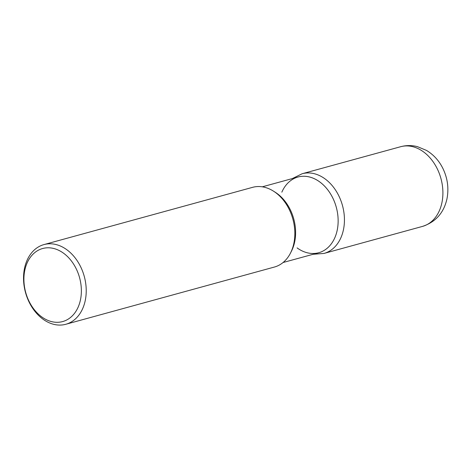 <?xml version="1.0" encoding="UTF-8"?>
<svg xmlns="http://www.w3.org/2000/svg" width="471" height="471" viewBox="0 0 471 471"><rect width="100%" height="100%" fill="white"/><g stroke="black" fill="none" stroke-linecap="round" stroke-linejoin="round"><path stroke-width="0.71" d="M43.944 244.59L252.568 187.346A41.318 30.462 74.7 0 1 273.551 191.191A41.318 30.462 74.7 0 1 290.507 253.045A41.318 30.462 74.7 0 1 274.434 267.033L65.81 324.278A41.318 30.462 74.7 0 1 45.881 321.075A41.318 30.462 74.7 0 1 23.55 279.403A41.318 30.462 74.7 0 1 43.944 244.59A41.318 30.462 74.7 0 1 63.879 247.793A41.318 30.462 74.7 0 1 86.211 289.471A41.318 30.462 74.7 0 1 65.81 324.278M44.386 318.637A37.874 27.924 -105.3 0 0 80.158 301.187A37.874 27.924 -105.3 0 0 60.889 251.461A37.874 27.924 -105.3 0 0 25.11 268.912A37.874 27.924 -105.3 0 0 44.386 318.637M262.288 186.822L297.978 177.025A39.252 28.937 74.7 0 1 336.276 207.216A39.252 28.937 74.7 0 1 318.755 252.733L283.059 262.524M275.376 192.351A39.252 28.937 74.7 0 1 291.49 251.108M281.841 192.18A39.252 28.937 74.7 0 1 316.918 180.069A39.252 28.937 74.7 0 1 336.441 233.275A39.252 28.937 74.7 0 1 297.095 247.905M422.487 226.41A41.318 30.462 -105.3 0 0 442.887 191.597A41.318 30.462 -105.3 0 0 420.556 149.925A41.318 30.462 -105.3 0 0 400.621 146.722L302.158 173.74A41.318 30.462 74.7 0 1 322.093 176.943A41.318 30.462 74.7 0 1 344.425 218.615A41.318 30.462 74.7 0 1 324.024 253.427L422.487 226.41C435.675 222.029 443.835 212.833 446.967 198.827C448.981 188.323 447.609 178.168 442.846 168.353C439.025 160.67 433.573 154.694 426.508 150.42L417.483 146.664C411.848 145.203 406.226 145.221 400.621 146.722M275.352 192.333L273.521 191.167M291.484 251.12L290.501 253.051M313.115 254.281L324.024 253.427M292.344 178.574L302.158 173.74"/></g></svg>
